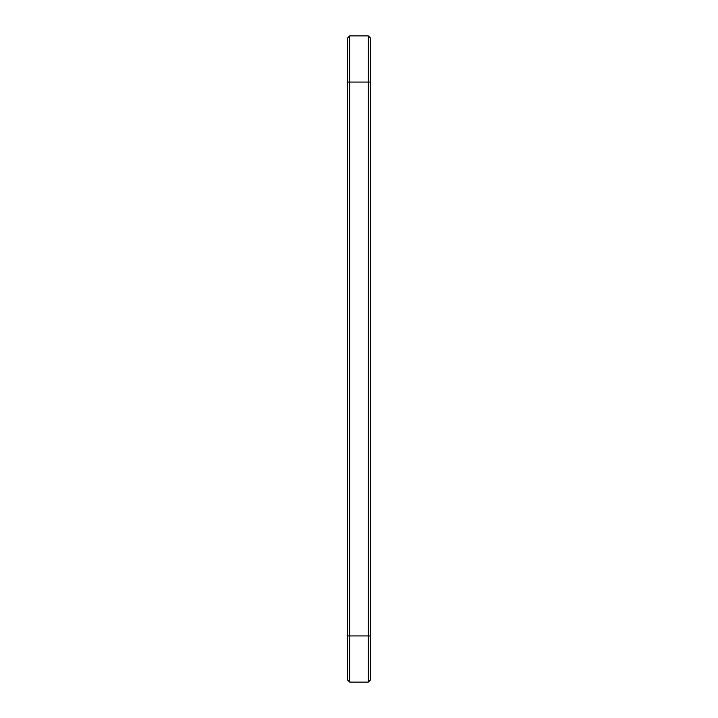 <?xml version="1.0" encoding="UTF-8"?>
<svg xmlns="http://www.w3.org/2000/svg" width="718" height="718" viewBox="0 0 718 718"><rect width="100%" height="100%" fill="white"/><g stroke="black" fill="none" stroke-linecap="round" stroke-linejoin="round"><path stroke-width="1.08" d="M349.675 35.9L349.675 82.058L347.458 82.058L347.458 38.117L349.675 35.9L368.325 35.9L370.542 38.117L370.542 679.883L368.325 682.1L368.325 635.942L370.542 635.942M368.325 35.9L368.325 635.942L349.675 635.942L349.675 682.1L347.458 679.883L347.458 82.058M370.542 82.058L349.675 82.058L349.675 635.942L347.458 635.942M349.675 682.1L368.325 682.1"/></g></svg>
